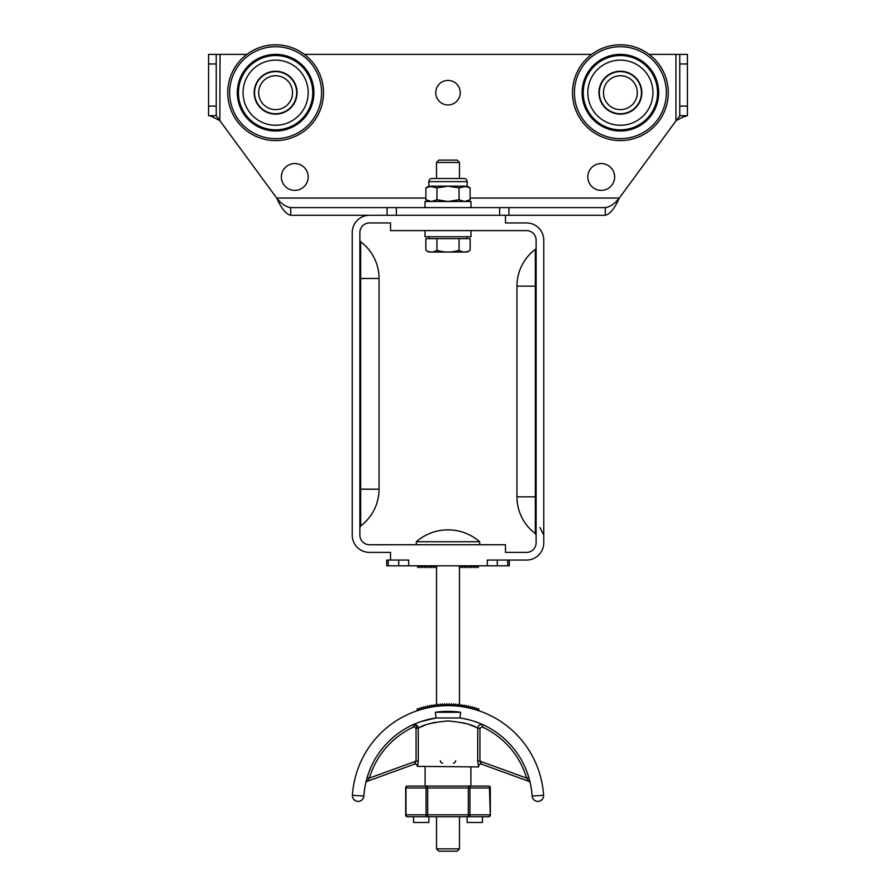<?xml version="1.0" encoding="UTF-8"?>
<svg xmlns="http://www.w3.org/2000/svg" width="896" height="896" viewBox="0 0 896 896"><rect width="100%" height="100%" fill="white"/><g stroke="black" fill="none" stroke-linecap="round" stroke-linejoin="round"><path stroke-width="1.34" d="M620.39 44.8A47.88 47.88 0 0 1 668.27 92.68A47.88 47.88 0 0 1 620.39 140.571A47.88 47.88 0 0 1 572.499 92.68A47.88 47.88 0 0 1 620.39 44.8A47.88 47.88 0 0 0 572.499 92.68A47.88 47.88 0 0 0 620.39 140.571M620.39 54.376A38.304 38.304 0 0 0 582.075 92.68A38.304 38.304 0 0 0 620.39 130.995A38.304 38.304 0 0 0 658.694 92.68A38.304 38.304 0 0 0 620.39 54.376M275.61 44.8A47.88 47.88 0 0 1 323.501 92.68A47.88 47.88 0 0 1 275.61 140.571A47.88 47.88 0 0 1 227.73 92.68A47.88 47.88 0 0 1 275.61 44.8A47.88 47.88 0 0 0 227.73 92.68A47.88 47.88 0 0 0 275.61 140.571M275.61 54.376A38.304 38.304 0 0 0 237.306 92.68A38.304 38.304 0 0 0 275.61 130.995A38.304 38.304 0 0 0 313.925 92.68A38.304 38.304 0 0 0 275.61 54.376M620.39 55.53A37.162 37.162 0 0 0 583.229 92.68A37.162 37.162 0 0 0 620.39 129.842A37.162 37.162 0 0 0 657.552 92.68A37.162 37.162 0 0 0 620.39 55.53M620.39 130.614A37.923 37.923 0 0 0 658.314 92.68A37.923 37.923 0 0 0 620.39 54.757A37.923 37.923 0 0 0 582.467 92.68A37.923 37.923 0 0 0 620.39 130.614M620.39 71.232A21.448 21.448 0 0 0 598.931 92.68A21.448 21.448 0 0 0 620.39 114.139A21.448 21.448 0 0 0 641.838 92.68A21.448 21.448 0 0 0 620.39 71.232M620.39 125.25A32.558 32.558 0 0 0 652.949 92.68A32.558 32.558 0 0 0 620.39 60.122A32.558 32.558 0 0 0 587.821 92.68A32.558 32.558 0 0 0 620.39 125.25M620.39 113.758A21.067 21.067 0 0 0 641.458 92.68A21.067 21.067 0 0 0 620.39 71.613A21.067 21.067 0 0 0 599.323 92.68A21.067 21.067 0 0 0 620.39 113.758M620.39 75.757A16.923 16.923 0 0 0 603.456 92.68A16.923 16.923 0 0 0 620.39 109.614A16.923 16.923 0 0 0 637.314 92.68A16.923 16.923 0 0 0 620.39 75.757M275.61 113.758A21.067 21.067 0 0 0 296.677 92.68A21.067 21.067 0 0 0 275.61 71.613A21.067 21.067 0 0 0 254.542 92.68A21.067 21.067 0 0 0 275.61 113.758M275.61 75.757A16.923 16.923 0 0 0 258.686 92.68A16.923 16.923 0 0 0 275.61 109.614A16.923 16.923 0 0 0 292.544 92.68A16.923 16.923 0 0 0 275.61 75.757M435.736 92.68A12.264 12.264 0 0 0 448 104.944A12.264 12.264 0 0 0 460.264 92.68A12.264 12.264 0 0 0 448 80.427A12.264 12.264 0 0 0 435.736 92.68M587.821 176.96A13.406 13.406 0 0 0 601.238 190.366A13.406 13.406 0 0 0 614.645 176.96A13.406 13.406 0 0 0 601.238 163.554A13.406 13.406 0 0 0 587.821 176.96M281.355 176.96A13.406 13.406 0 0 0 294.762 190.366A13.406 13.406 0 0 0 308.179 176.96A13.406 13.406 0 0 0 294.762 163.554A13.406 13.406 0 0 0 281.355 176.96M417.357 766.371L417.525 766.304A2.296 2.285 70 0 0 414.445 764.142L414.266 764.21A2.296 2.296 0 0 1 417.357 766.371L478.643 766.92L477.714 761.118L477.714 728.224C473.155 724.786 463.243 722.366 448 720.955C432.79 722.355 422.89 724.774 418.286 728.224L414.646 724.45M530.13 782.499L528.808 777.448L526.602 778.098L528.786 781.346A2.296 2.296 0 0 1 530.242 783.003A2.296 2.296 0 0 0 528.786 781.346L481.734 764.21A2.296 2.296 0 0 0 478.643 766.371M543.581 795.29L532.112 796.018A84.28 84.28 0 0 0 459.872 717.965A84.28 84.28 0 0 1 532.112 796.018A5.746 5.746 0 0 0 537.846 801.394A5.746 5.746 0 0 1 532.112 796.018A5.746 5.746 0 0 0 537.846 801.394A5.746 5.746 0 0 0 543.581 795.29A95.771 95.771 0 0 0 448 705.634A95.771 95.771 0 0 0 352.419 795.29A5.746 5.746 0 0 0 358.154 801.394A5.746 5.746 0 0 0 363.888 796.018L352.419 795.29A95.771 95.771 0 0 1 448 705.634A95.771 95.771 0 0 1 543.581 795.29A5.746 5.746 0 0 1 543.592 795.648M462.84 722.702L464.834 723.218M475.63 727.194L474.04 726.477M473.626 726.298L469.381 724.629M465.203 723.318L466.581 723.71M416.304 541.733A48.272 48.272 0 0 1 479.696 541.733L416.304 541.733L416.304 544.734M470.982 236.734L470.982 230.608L470.982 236.734L425.018 236.734L425.018 230.608M466.962 236.734L466.962 238.65L466.962 236.734M436.509 162.467L438.861 160.115L457.139 160.115L459.491 162.467L436.509 162.467L436.509 178.506M459.491 162.467L459.491 178.506M470.12 187.88L464.587 186.166L448 186.166L436.946 187.88L428.848 186.166L428.848 181.619A3.114 3.114 0 0 1 431.962 178.506L464.038 178.506A3.114 3.114 0 0 1 467.152 181.619L467.152 186.166L470.12 187.88L470.12 199.774L464.587 201.488L459.054 199.774L448 201.488L436.946 199.774L431.413 201.488L425.88 199.774L425.88 187.88L431.413 186.166L448 186.166L459.054 187.88L467.152 186.166M435.075 178.506L460.925 178.506M467.152 201.488L470.12 199.774M428.848 186.166L425.88 187.88M425.018 207.614L425.018 201.488L470.982 201.488L470.982 207.614M429.038 236.734L429.038 238.65M470.142 250.331L467.152 252.056L428.848 252.056L425.858 250.331L425.858 238.65L470.142 238.65L470.142 250.331C466.458 252.594 462.773 252.594 459.066 250.331C451.662 252.594 444.282 252.594 436.934 250.331C433.25 252.594 429.565 252.594 425.858 250.331M359.89 278.488L359.89 240.184A1.915 1.915 0 0 0 360.662 241.718L360.662 278.488L359.89 278.488L359.89 489.182L360.662 489.182L360.662 525.963A45.965 45.965 0 0 0 379.042 489.182L360.662 489.182L360.662 278.488L379.042 278.488A45.965 45.965 0 0 0 360.662 241.718M536.11 496.843L516.958 496.843A45.965 45.965 0 0 0 535.338 533.624L535.338 249.379A1.915 1.915 0 0 0 536.11 247.845M459.491 848.848L457.139 851.2L438.861 851.2L436.509 848.848L459.491 848.848L459.491 816.726M500.102 215.286L605.27 215.286L605.27 207.614L290.73 207.614L290.73 215.286L500.102 215.286M509.298 560.056L509.298 565.802L386.702 565.802L386.702 560.056L388.248 560.056L388.248 565.802M369.466 215.286A17.237 17.237 0 0 0 352.229 232.523L352.229 535.158A17.237 17.237 0 0 0 369.466 552.395L390.533 552.395L390.533 560.056L388.248 560.056M436.509 566.552L435.837 567.717L434.728 565.802L433.619 567.717L432.522 565.802L431.413 567.717L430.304 565.802L429.195 567.717L428.098 565.802L426.989 567.717L425.88 565.802L424.771 567.717L423.674 565.802L422.565 567.717L421.456 565.802L420.358 567.717L419.25 565.802L418.141 567.717L417.032 565.802M478.968 565.802L477.859 567.717L476.75 565.802L475.642 567.717L474.544 565.802L473.435 567.717L472.326 565.802L471.229 567.717L470.12 565.802L469.011 567.717L467.902 565.802L466.805 567.717L465.696 565.802L464.587 567.717L463.478 565.802L462.381 567.717L461.272 565.802L460.163 567.717L459.491 566.552M505.467 215.286L505.467 222.947L526.534 222.947A17.237 17.237 0 0 1 543.771 240.184L543.771 542.819A17.237 17.237 0 0 1 526.534 560.056L487.334 560.056L487.334 565.802M526.534 552.395L505.467 552.395L505.467 544.734L369.466 544.734A9.576 9.576 0 0 1 359.89 535.158L359.89 232.523A9.576 9.576 0 0 1 369.466 222.947L390.533 222.947L390.533 230.608L526.534 230.608A9.576 9.576 0 0 1 536.11 240.184L536.11 542.819A9.576 9.576 0 0 1 526.534 552.395M408.666 565.802L408.666 560.056L390.533 560.056M360.662 525.963L359.89 527.498L359.89 489.182M442.389 251.586L443.722 251.776L442.389 251.586M445.178 251.922L446.163 252L445.178 251.922M459.066 250.331L459.066 238.65M436.934 250.331L436.934 238.65M459.054 187.88L459.054 199.774M436.946 187.88L436.946 199.774M488.398 786.072L468.306 786.072L489.406 786.072L488.398 786.072L489.406 786.072L490.022 787.987L489.406 786.072L488.398 786.072L489.406 786.072L490.022 787.987L490.314 786.99L490.314 815.808L489.406 786.072M407.602 816.726L406.594 816.726L405.978 814.811L426.059 814.811L426.059 787.987A1.915 1.635 -90 0 1 427.694 786.072L468.306 786.072L468.306 787.987L427.694 787.987L427.694 786.072L406.594 786.072L405.978 787.987L406.594 786.072L405.978 787.987L405.686 786.99L405.686 815.808L405.978 814.811L406.594 816.726L405.978 814.811L406.594 816.726L427.694 816.726A1.915 1.635 -90 0 1 426.059 814.811L468.306 814.811L468.306 787.987L469.941 787.987A1.915 1.635 -90 0 0 468.306 786.072M489.406 816.726L490.022 814.811L489.406 816.726L490.022 814.811L489.406 816.726L413.526 816.726L413.526 822.472L428.848 822.472L428.848 816.726M468.306 816.726A1.915 1.635 -90 0 0 469.941 814.811L468.306 814.811L468.306 816.726L482.474 816.726L482.474 822.472L467.152 822.472L467.152 816.726M416.114 723.386L415.218 723.755M420.974 721.571L436.128 717.965L435.322 712.275L460.678 712.275A90.026 90.026 0 0 0 435.322 712.275M414.221 724.45L418.286 728.224L416.058 728.224L413.84 726.88A81.984 81.984 0 0 0 369.398 778.098L367.203 777.448L366.184 781.155L367.192 777.448L365.87 782.499M421.344 721.448L418.253 722.546M413.47 724.573L412.877 724.786C415.867 724.024 417.67 725.166 418.286 728.224L418.286 761.118L416.058 761.118L414.445 764.142L367.214 781.346L414.445 764.142M415.912 723.475L419.16 722.21M419.664 722.03L422.296 721.134M424.749 720.395L425.32 720.227M425.454 720.194L431.166 718.816M478.643 710.662L478.822 708.702L477.221 710.192L476.773 708.053L475.205 709.576L474.723 707.437L473.178 708.994L472.651 706.877L471.15 708.467L470.568 706.35L469.101 707.986L468.474 705.88L467.04 707.538L466.368 705.454L464.979 707.146L464.251 705.074L462.896 706.798L462.134 704.738L460.813 706.485L460.006 704.458L458.73 706.227L457.878 704.211L456.635 706.014L455.739 704.021L454.541 705.846L453.6 703.875L452.435 705.734L451.394 703.774L450.218 705.656L449.131 703.718L448 705.634L446.869 703.718L445.782 705.656L444.606 703.774L443.565 705.734L442.4 703.875L441.459 705.846L440.261 704.021L439.365 706.014L438.122 704.211L437.27 706.227L435.994 704.458L435.187 706.485L433.866 704.738L433.104 706.798L431.749 705.074L431.021 707.146L429.632 705.454L428.96 707.538L427.526 705.88L426.899 707.986L425.432 706.35L424.85 708.467L423.349 706.877L422.822 708.994L421.277 707.437L420.795 709.576L419.227 708.053L418.779 710.192L417.178 708.702L417.357 710.662M434.986 722.299L428.803 723.912M424.749 725.323L420.347 727.205M462.392 718.357L469.09 719.802M470.534 720.194L472.394 720.731M478.475 766.304A2.296 2.285 -70 0 1 481.555 764.142L479.942 761.118L526.602 778.098A81.984 81.984 0 0 0 482.16 726.88L479.942 728.224L477.714 728.224C478.33 725.166 480.133 724.024 483.123 724.786L481.298 724.45M481.275 724.45L480.346 724.64M479.416 725.099L478.845 725.57M479.931 723.408L478.251 722.736M472.998 720.91L478.755 722.926M479.674 723.296L477.635 722.501M417.525 766.304L418.286 761.118M460.678 712.275L459.872 717.965L436.128 717.965A84.28 84.28 0 0 0 363.888 796.018A84.28 84.28 0 0 1 436.128 717.965M433.306 722.669L434.974 722.299M418.275 728.179L414.814 724.461M413.213 724.651L413.84 726.88M352.419 795.29A5.746 5.746 0 0 0 358.154 801.394A5.746 5.746 0 0 0 363.888 796.018M365.758 783.003A2.296 2.296 0 0 1 367.214 781.346L369.398 778.098L416.058 761.118L416.058 728.224M482.16 726.88L483.123 724.786M479.942 728.224L479.942 761.118L477.714 761.118M455.661 760.794A2.296 2.296 0 0 1 453.365 763.09A2.296 2.296 0 0 0 455.661 760.794A2.296 2.296 0 0 1 453.365 763.09M440.339 760.794A2.296 2.296 0 0 0 442.635 763.09A2.296 2.296 0 0 1 440.339 760.794A2.296 2.296 0 0 0 442.635 763.09M406.594 786.072L407.602 786.072L406.594 786.072L405.978 787.987L405.978 814.811M425.096 766.92L425.096 786.072L427.694 786.072M470.904 766.92L470.904 786.072M213.102 117.062L219.363 120.366C213.483 117.152 209.899 115.595 208.589 115.674L208.578 54.376L216.238 54.376L216.238 115.674L276.685 198.038C281.366 203.862 286.048 207.054 290.73 207.614M605.27 207.614C609.952 207.054 614.634 203.862 619.315 198.038L675.931 120.893L675.931 54.376L649.118 54.376M591.651 54.376L304.349 54.376M246.882 54.376L216.238 54.376M682.898 117.062L687.411 115.674L679.762 115.674L679.762 54.376L687.422 54.376L687.422 63.952L679.762 63.952M290.73 215.286C286.048 214.256 281.366 208.51 276.685 198.038L425.88 198.038M470.12 198.038L619.315 198.038C614.634 208.51 609.952 214.256 605.27 215.286M679.762 115.674L676.637 120.366C682.763 117.04 686.358 115.472 687.411 115.674L687.422 63.952M687.422 106.098L679.762 106.098M675.931 54.376L679.762 54.376M220.069 54.376L219.834 120.366M208.578 63.952L216.238 63.952M208.578 106.098L216.238 106.098M208.578 115.674L216.238 115.674M275.61 55.53A37.162 37.162 0 0 0 238.448 92.68A37.162 37.162 0 0 0 275.61 129.842A37.162 37.162 0 0 0 312.771 92.68A37.162 37.162 0 0 0 275.61 55.53M275.61 130.614A37.923 37.923 0 0 0 313.533 92.68A37.923 37.923 0 0 0 275.61 54.757A37.923 37.923 0 0 0 237.686 92.68A37.923 37.923 0 0 0 275.61 130.614M275.61 71.232A21.448 21.448 0 0 0 254.162 92.68A21.448 21.448 0 0 0 275.61 114.139A21.448 21.448 0 0 0 297.069 92.68A21.448 21.448 0 0 0 275.61 71.232M275.61 125.25A32.558 32.558 0 0 0 308.179 92.68A32.558 32.558 0 0 0 275.61 60.122A32.558 32.558 0 0 0 243.051 92.68A32.558 32.558 0 0 0 275.61 125.25M620.39 138.656A45.965 45.965 0 0 0 666.355 92.68A45.965 45.965 0 0 0 620.39 46.715A45.965 45.965 0 0 0 574.414 92.68A45.965 45.965 0 0 0 620.39 138.656M275.61 138.656A45.965 45.965 0 0 0 321.586 92.68A45.965 45.965 0 0 0 275.61 46.715A45.965 45.965 0 0 0 229.645 92.68A45.965 45.965 0 0 0 275.61 138.656M352.408 795.648A5.746 5.746 0 0 0 358.154 801.394A5.746 5.746 0 0 1 352.408 795.648M507.752 560.056L507.752 565.802M398.709 560.056L398.709 565.802M497.291 560.056L497.291 565.802M536.11 286.149L516.958 286.149A45.965 45.965 0 0 1 535.338 249.379M428.848 181.619L467.152 181.619M427.694 816.726L427.694 787.987L405.978 787.987M490.022 787.987L469.941 787.987L469.941 814.811L490.022 814.811M387.094 215.286L387.094 207.614M508.906 215.286L508.906 207.614M499.643 215.286L499.643 207.614M396.357 215.286L396.357 207.614M436.509 565.802L436.509 705.174M436.509 816.726L436.509 848.848M459.491 565.802L459.491 705.174M539.941 527.498L543.771 535.158M516.958 496.843L516.958 286.149M535.338 533.624L536.11 535.158M379.042 489.182L379.042 278.488M428.848 201.488L425.88 199.774M479.696 541.733L479.696 544.734"/></g></svg>
